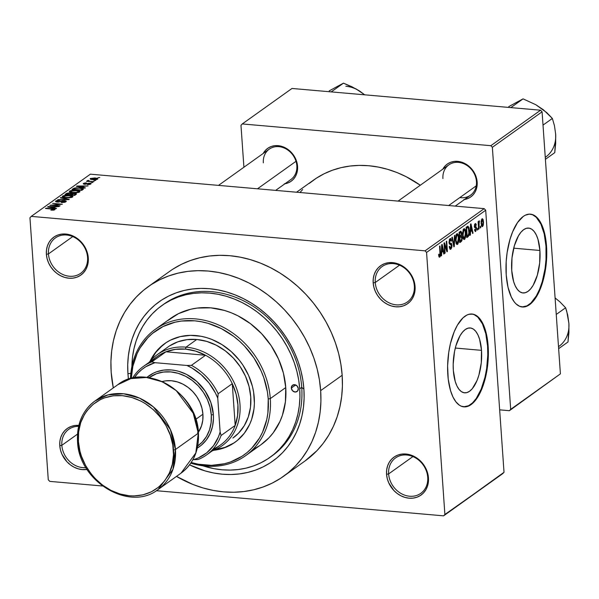 <?xml version="1.0" encoding="UTF-8"?>
<svg xmlns="http://www.w3.org/2000/svg" width="599" height="599" viewBox="0 0 599 599"><rect width="100%" height="100%" fill="white"/><g stroke="black" fill="none" stroke-linecap="round" stroke-linejoin="round"><path stroke-width="0.9" d="M427.731 477.336A21.744 18.419 -125.5 0 0 406.736 455.008A21.744 18.419 -125.5 0 0 388.631 473.914L386.557 474.266A23.301 19.737 54.5 0 1 405.965 454.02A23.301 19.737 54.5 0 1 428.457 477.935L427.731 477.336A21.744 18.419 54.5 0 1 420.812 493.321A21.744 18.419 54.5 0 1 400.574 493.202A21.744 18.419 54.5 0 1 388.631 473.914A21.744 18.419 54.5 0 1 395.55 457.921A21.744 18.419 54.5 0 1 415.788 458.04A21.744 18.419 54.5 0 1 427.731 477.336L428.457 477.935L427.753 473.592L426.271 469.346L424.07 465.356L421.232 461.784L417.862 458.759L414.096 456.401L410.083 454.798L405.965 454.02L401.907 454.087L398.065 455L394.584 456.723L391.604 459.193L389.23 462.308L387.568 465.955L386.662 469.998L386.557 474.266L387.261 478.616L388.744 482.861L393.79 490.424L397.152 493.449L400.918 495.8L404.939 497.402L409.05 498.188L413.108 498.121L416.949 497.207L420.431 495.485L423.411 493.014L425.784 489.892L427.454 486.246L428.352 482.21L428.457 477.935A23.301 19.737 54.5 0 1 409.05 498.188A23.301 19.737 54.5 0 1 386.557 474.266L388.631 473.914L412.921 456.573L388.631 473.914A21.744 18.419 -125.5 0 0 409.619 496.234A21.744 18.419 -125.5 0 0 427.731 477.336M79.173 425.425L75.115 425.492L71.274 426.406L67.792 428.128L64.812 430.599L62.438 433.713L60.776 437.36L59.87 441.403L59.773 445.671L61.839 445.319A21.744 18.419 -125.5 0 0 85.964 467.647A21.744 18.419 54.5 0 1 61.839 445.319L77.496 434.14L61.839 445.319A21.744 18.419 54.5 0 1 68.758 429.326A21.744 18.419 54.5 0 1 78.596 426.346A21.744 18.419 -125.5 0 0 61.839 445.319L59.773 445.671A23.301 19.737 54.5 0 1 78.821 425.395M87.559 257.345A21.744 18.419 -125.5 0 0 66.564 235.025A21.744 18.419 -125.5 0 0 48.452 253.924L46.385 254.283A23.301 19.737 54.5 0 1 65.793 234.037A23.301 19.737 54.5 0 1 88.285 257.952L87.559 257.345A21.744 18.419 54.5 0 1 80.64 273.339A21.744 18.419 54.5 0 1 60.402 273.219A21.744 18.419 54.5 0 1 48.452 253.924A21.744 18.419 54.5 0 1 55.37 237.938A21.744 18.419 54.5 0 1 75.616 238.058A21.744 18.419 54.5 0 1 87.559 257.345L88.285 257.952L87.581 253.609L86.099 249.364L83.897 245.373L81.052 241.801L77.69 238.776L73.924 236.418L69.903 234.815L65.793 234.037L61.734 234.104L57.893 235.01L54.412 236.74L51.432 239.203L49.058 242.325L47.388 245.972L46.49 250.015L46.385 254.283L47.089 258.626L48.571 262.879L50.773 266.862L53.61 270.434L56.98 273.458L60.746 275.817L64.759 277.419L68.878 278.198L72.936 278.131L76.777 277.225L80.259 275.495L83.239 273.032L85.612 269.909L87.282 266.263L88.18 262.227L88.285 257.952A23.301 19.737 54.5 0 1 68.878 278.198A23.301 19.737 54.5 0 1 46.385 254.283L48.452 253.924L72.741 236.59L48.452 253.924A21.744 18.419 -125.5 0 0 69.447 276.251A21.744 18.419 -125.5 0 0 87.559 257.345M414.351 285.94A21.744 18.419 -125.5 0 0 393.356 263.62A21.744 18.419 -125.5 0 0 375.244 282.518L373.177 282.878A23.301 19.737 54.5 0 1 392.585 262.632A23.301 19.737 54.5 0 1 415.077 286.547L414.351 285.94A21.744 18.419 54.5 0 1 407.432 301.933A21.744 18.419 54.5 0 1 387.194 301.814A21.744 18.419 54.5 0 1 375.244 282.518A21.744 18.419 54.5 0 1 382.162 266.533A21.744 18.419 54.5 0 1 402.408 266.652A21.744 18.419 54.5 0 1 414.351 285.94L415.077 286.547L414.373 282.204L412.891 277.958L410.682 273.968L407.844 270.396L404.482 267.371L400.716 265.013L396.695 263.41L392.585 262.632L388.526 262.699L384.685 263.605L381.204 265.335L378.224 267.798L375.85 270.92L374.18 274.567L373.282 278.61L373.177 282.878L373.881 287.221L375.363 291.473L377.565 295.457L380.402 299.028L383.772 302.053L387.538 304.412L391.551 306.014L395.669 306.793L399.728 306.725L403.569 305.819L407.05 304.09L410.03 301.626L412.404 298.504L414.074 294.858L414.972 290.822L415.077 286.547A23.301 19.737 54.5 0 1 395.669 306.793A23.301 19.737 54.5 0 1 373.177 282.878L375.244 282.518L399.533 265.185L375.244 282.518A21.744 18.419 -125.5 0 0 396.239 304.846A21.744 18.419 -125.5 0 0 414.351 285.94M539.909 250.472L513.702 248.181L539.909 250.472L539.662 263.043L537.303 275.233L533.207 285.184L530.684 288.83L527.981 291.384L525.188 292.746L522.425 292.881L519.79 291.765L517.394 289.452L515.312 286.023L513.635 281.62L511.741 270.576A32.556 14.017 -85 0 1 528.662 228.092A32.556 14.017 -85 0 1 539.909 250.472A32.556 14.017 -85 0 1 522.987 292.956A32.556 14.017 -85 0 1 511.741 270.576L511.988 258.004L514.339 245.815L518.442 235.864L520.958 232.217L523.668 229.664L526.454 228.301L529.216 228.167L531.852 229.282L534.256 231.596L536.337 235.025L538.007 239.428L539.909 250.472M545.981 246.137A46.595 20.059 95 0 0 530.16 214.135L532.601 214.786L536.225 217.257L540.867 224.026L544.214 233.932L545.981 246.137L546.535 246.189L545.981 246.137A46.595 20.059 95 0 1 522.043 306.965L526.918 305.887L530.871 303.064L536.39 295.824L539.587 289.257L542.26 281.582L545.053 268.659L546.011 259.577L545.981 246.137M506.222 274.956A46.595 20.059 -85 0 1 530.444 214.157A46.595 20.059 -85 0 1 546.535 246.189L544.776 233.984L541.429 224.071L538.449 219.167L536.779 217.302L533.162 214.839L529.276 214.128L525.286 215.206L523.294 216.404L517.573 222.484L512.617 231.843L509.944 239.518L507.151 252.441L506.192 261.516L506.222 274.956L507.989 287.161L511.336 297.074L514.309 301.978L515.979 303.843L519.603 306.306L523.489 307.017L527.479 305.939L529.471 304.741L535.192 298.661L540.148 289.302L542.821 281.627L545.614 268.704L546.752 255.077L546.535 246.189A46.595 20.059 -85 0 1 522.321 306.988A46.595 20.059 -85 0 1 506.222 274.956M453.338 370.444A32.556 14.017 -85 0 1 470.26 327.96A32.556 14.017 -85 0 1 481.506 350.34L455.3 348.049L481.506 350.34L481.259 362.919L478.908 375.109L477.044 380.47L472.289 388.699L469.579 391.252L466.793 392.622L464.03 392.749L461.395 391.634L458.991 389.32L456.91 385.898L455.24 381.488L453.338 370.444L453.188 364.229L454.514 351.606L455.936 345.683L460.039 335.732L462.563 332.093L465.266 329.532L468.051 328.17L470.821 328.035L473.45 329.151L475.853 331.464L477.935 334.893L479.612 339.296L481.506 350.34A32.556 14.017 -85 0 1 464.584 392.824A32.556 14.017 -85 0 1 453.338 370.444M487.579 346.005A46.595 20.059 95 0 0 471.765 314.003L474.198 314.662L477.822 317.126L482.465 323.894L485.819 333.808L487.579 346.005L488.14 346.057L487.579 346.005A46.595 20.059 95 0 1 463.641 406.833L468.523 405.755L472.476 402.94L476.227 398.485L481.192 389.125L484.965 377.295L486.658 368.527L487.796 354.9L487.579 346.005M447.827 374.832A46.595 20.059 -85 0 1 472.042 314.026A46.595 20.059 -85 0 1 488.14 346.057L487.152 337.716L484.306 326.934L480.054 319.042L478.384 317.178L474.76 314.707L472.843 314.131L468.882 314.318L466.883 315.081L462.93 317.897L457.411 325.145L454.214 331.711L450.441 343.541L448.748 352.309L447.61 365.937L448.224 379.092L450.538 390.638L452.941 396.942L455.914 401.847L459.351 405.156L461.208 406.174L465.086 406.886L467.078 406.571L471.069 404.61L474.947 400.956L480.211 392.615L484.419 381.503L486.455 373.02L488.17 359.497L488.14 346.057A46.595 20.059 -85 0 1 463.918 406.863A46.595 20.059 -85 0 1 447.827 374.832M463.866 199.594L467.198 198.801L470.208 197.311L472.791 195.169L474.85 192.466L476.295 189.306L477.081 185.802L476.557 178.337L473.36 171.202L467.984 165.481L464.719 163.437L457.673 161.371L454.154 161.43L450.83 162.224L447.812 163.714L445.229 165.856L442.826 169.165A20.194 17.101 54.5 0 1 462.645 162.524A20.194 17.101 54.5 0 1 477.163 182.103L476.445 181.497A18.636 15.791 -125.5 0 0 458.445 162.366A18.636 15.791 -125.5 0 0 442.923 178.569A18.636 15.791 54.5 0 1 448.853 164.86A18.636 15.791 54.5 0 1 466.202 164.965A18.636 15.791 54.5 0 1 476.445 181.497A18.636 15.791 54.5 0 1 470.507 195.199L455.24 206.101M284.27 183.878L287.602 183.084L290.612 181.594L293.196 179.453L295.255 176.75L296.7 173.59L297.486 170.086L296.962 162.621L293.765 155.485L288.389 149.765L285.124 147.721L278.078 145.654L274.559 145.714L271.227 146.508L268.217 147.998L265.634 150.139L263.231 153.449A20.194 17.101 54.5 0 1 283.05 146.807A20.194 17.101 54.5 0 1 297.568 166.387L296.842 165.781A18.636 15.791 -125.5 0 0 278.849 146.65A18.636 15.791 -125.5 0 0 263.328 162.853A18.636 15.791 54.5 0 1 269.258 149.144A18.636 15.791 54.5 0 1 286.607 149.248A18.636 15.791 54.5 0 1 296.842 165.781A18.636 15.791 54.5 0 1 290.912 179.49L275.645 190.392M161.857 305.55L163.797 304.165A93.189 78.941 54.5 0 1 250.539 304.681A93.189 78.941 54.5 0 1 301.731 387.351L303.903 389.155L302.847 380.028L300.945 370.908L298.235 361.901L294.723 353.073L290.455 344.522L285.476 336.331L279.815 328.566L273.548 321.319L266.72 314.64L259.412 308.612L251.677 303.289L243.598 298.714L235.257 294.933L226.722 291.99L218.088 289.909L209.433 288.703L200.845 288.396L192.399 288.988L184.178 290.463L176.263 292.821L168.723 296.026L161.648 300.062L155.089 304.876L149.121 310.424L143.797 316.661L139.163 323.527L135.269 330.947L132.154 338.847L129.848 347.165L128.366 355.813L127.729 364.701L127.939 373.761A97.854 82.887 54.5 0 0 128.478 379.287L127.939 373.761L130.852 373.252L127.939 373.761A97.854 82.887 54.5 0 1 209.433 288.703A97.854 82.887 54.5 0 1 303.903 389.155L301.731 387.351A93.189 78.941 -125.5 0 0 249.933 304.314A93.189 78.941 -125.5 0 0 162.793 304.891M283.597 476.272L305.093 460.923A116.491 98.678 -125.5 0 0 342.164 375.274L320.66 390.623A116.491 98.678 54.5 0 1 283.597 476.272A116.491 98.678 54.5 0 1 176.473 476.4L192.908 484.456L203.061 487.96L213.341 490.446L223.644 491.876L233.872 492.243L243.928 491.539L253.714 489.78L263.141 486.972L272.103 483.153L280.534 478.354L288.336 472.626L295.442 466.015L301.784 458.587L307.302 450.418L311.937 441.59L315.643 432.179L318.391 422.28L320.158 411.985L320.914 401.397L320.66 390.623L342.164 375.274L340.898 364.409L338.645 353.56L335.41 342.83L331.232 332.325L326.156 322.142L320.218 312.386L313.487 303.146L306.022 294.513L297.898 286.569L289.19 279.396L279.988 273.054L270.374 267.603L260.438 263.111L250.285 259.599L240.004 257.121L229.702 255.691L219.474 255.324L209.418 256.028L199.632 257.787L190.205 260.587L181.235 264.414L172.812 269.213M113.308 387.912A116.491 98.678 54.5 0 1 111.182 372.293A116.491 98.678 54.5 0 1 148.245 286.644A116.491 98.678 54.5 0 1 256.679 287.288A116.491 98.678 54.5 0 1 320.66 390.623L319.402 379.751L317.141 368.902L313.913 358.172L309.735 347.667L304.651 337.492L298.721 327.735L291.99 318.496L284.525 309.863L276.401 301.918L267.693 294.738L258.483 288.396L248.87 282.953L238.934 278.453L228.781 274.948L218.5 272.47L208.197 271.04L197.969 270.673L187.914 271.369L178.128 273.137L168.708 275.937L159.738 279.755L151.307 284.555L143.505 290.29L136.4 296.902L130.058 304.322L124.54 312.491L119.905 321.326L116.199 330.73L113.451 340.636L111.684 350.924L110.927 361.511L111.182 372.293L113.308 387.912M502.726 473.637L443.597 515.844L156.332 490.701L443.597 515.844L502.726 473.637L444.892 514.489L426.57 252.434L485.692 210.234L504.021 472.289L502.726 473.637M102.414 485.984L49.777 481.379L48.272 479.784L29.95 217.729L31.245 216.381L90.374 174.174L484.194 208.639L425.065 250.839L31.245 216.381L425.065 250.839L426.57 252.434L444.892 514.489L443.597 515.844L504.021 472.289L485.692 210.234L426.57 252.434L425.065 250.839L484.194 208.639L485.692 210.234L484.194 208.639L90.374 174.174L31.245 216.381L29.95 217.729L48.272 479.784L49.777 481.379L102.414 485.984M97.659 179.146L95.099 177.97L90.299 178.502L90.344 179.176L90.299 178.502L92.785 179.678L97.659 179.146L97.33 178.345L94.784 177.94L90.164 178.607L90.966 179.408L94.073 179.745L96.746 179.52L97.899 178.794M87.297 180.643L88.068 181.467L86.481 181.325L94.021 181.639L88.966 181.138L88.465 180.868L88.974 180.561L88.083 180.389L87.222 180.726L88.046 181.123L86.481 181.325L94.021 181.639L88.966 181.138L88.54 180.771L88.974 180.561L88.083 180.389L87.222 180.756M90.793 184.05L89.528 183.107L84.781 184.305L84.444 183.496L86.436 182.89L83.411 183.414L83.456 184.08L83.411 183.414L84.474 184.282L89.281 183.429L89.843 184.44L89.805 183.938L87.469 184.589L90.793 184.05L90.906 183.444L89.745 183.129L84.938 183.975L84.444 183.496L86.436 182.89L85.118 182.897L83.246 183.556L84.916 184.305L89.693 183.496L89.738 183.983L87.933 184.604L90 184.402L91.07 183.668M83.059 189.464C83.733 188.573 82.625 188.041 79.734 187.876L74.081 188.183L74.134 188.917L74.081 188.183L73.228 188.648L73.295 189.613L73.228 188.648L72.03 189.509L81.808 190.362L83.381 189.172L82.991 188.49L76.148 187.816L73.947 188.236L72.03 189.509L81.808 190.362L83.471 188.925M76.103 194.428L74.538 193.252L71.558 193.455L71.595 193.994L71.558 193.455L69.971 192.945L66.332 193.574L66.407 194.645L66.332 193.574L65.006 194.518L74.778 195.379L76.5 194.031L76.006 193.514L68.922 192.915L66.923 193.252L65.006 194.518L74.778 195.379L76.522 193.911M69.244 199.325L60.813 197.513L60.364 197.835L67.867 199.392L57.781 199.677L68.825 199.624L69.244 199.325L60.813 197.513L60.364 197.835L67.867 199.392L57.781 199.677L69.244 199.325M60.125 205.839L52.3 205.157L62.378 204.229L52.607 203.368L60.012 204.364L49.919 205.285L60.125 205.839L52.3 205.157L62.378 204.229L52.607 203.368L60.012 204.364L49.919 205.285L60.125 205.839M54.823 209.725L52.525 208.744L45.457 208.474L53.423 209.216L53.73 210.107L53.7 209.613L50.848 210.114L54.277 209.979L55.048 209.44L54.509 209.044L45.883 208.167L53.543 209.246L53.356 209.755L50.848 210.114L53.461 210.144L55.048 209.41M56.538 208.392L53.985 207.875L55.467 206.82L59.204 206.49L47.613 206.932L56.089 208.714L56.538 208.392L53.985 207.875L55.467 206.82L59.204 206.49L48.062 206.61L47.613 206.932L56.089 208.714L56.538 208.392M65.942 201.788L64.437 200.59L61.465 200.845L61.495 201.339L61.465 200.845L60.214 201.331L60.244 201.811L60.214 201.331L57.781 202.095L56.987 201.054L60.042 200.298L55.834 200.964L55.887 201.773L55.834 200.964L57.294 202.065L64.026 200.897L64.879 202.26L64.834 201.661L61.225 202.507L65.942 201.788L66.122 201.024L64.707 200.613L62.139 200.68L58.739 201.773L56.995 201.616L56.853 201.167L60.042 200.298L57.062 200.463L55.625 201.144L55.977 201.811L58.328 202.103L62.753 200.942L64.647 200.994L65.096 201.294L64.722 201.736L61.525 202.192L61.225 202.507L61.869 202.544L64.849 202.267L66.302 201.301M72.651 196.996L72.382 195.993L72.457 197.116L72.382 195.993L69.289 195.386L62.618 196.12L62.685 197.026L62.618 196.12C62.086 197.026 63.247 197.573 66.115 197.752L71.521 197.475L72.883 196.33L70.188 195.476L64.617 195.469L62.73 196.045L62.341 196.719L65.269 197.663L69.888 197.745L72.966 196.532M79.674 191.987L79.405 190.984L79.48 192.107L79.405 190.984L76.32 190.37L69.649 191.103L69.709 192.017L69.649 191.103C69.11 192.017 70.27 192.556 73.138 192.736L78.544 192.459L79.907 191.321L76.769 190.415L71.64 190.46L69.881 190.961L69.372 191.71L72.292 192.646L76.912 192.728L79.989 191.515M85.372 187.816L82.819 187.3L84.294 186.244L88.038 185.915L76.447 186.356L84.923 188.138L85.372 187.816L82.819 187.3L84.294 186.244L88.038 185.915L76.897 186.034L76.447 186.356L84.923 188.138L85.372 187.816M92.8 182.515L90.973 182.695L92.8 182.515M95.735 180.419L93.908 180.606L95.735 180.419M99.763 177.544L97.937 177.723L99.763 177.544M480.757 227.665L480.653 226.197L480.331 227.972L480.757 227.665L480.308 227.627L480.757 227.665L480.653 226.197L480.226 226.497L480.331 227.972L480.757 227.665M477.83 229.761L477.725 228.286L477.396 230.068L477.725 228.286L477.396 230.068L477.83 229.761M470.395 235.063L470.552 231.723L472.027 230.667L472.611 233.483L473.06 233.161L470.979 223.831L470.529 224.153L469.945 235.385L470.395 235.063L469.968 235.025L470.395 235.063L470.552 231.723L472.027 230.667L472.611 233.483L473.06 233.161L470.979 223.831L470.529 224.153L469.945 235.385L470.395 235.063M463.244 238.612L464.015 239.503L464.944 238.986L465.91 234.381L465.116 229.357L464.255 228.623L463.297 229.439L462.51 233.52L463.244 238.612L464.584 239.353L465.693 236.904L465.865 232.899C465.737 229.994 465.064 228.616 463.843 228.781L462.57 235.377L463.244 238.612M456.213 243.628L456.992 244.512L457.921 244.003L458.886 239.398L458.01 234.216L457.232 233.64L456.273 234.456L455.487 238.537L456.213 243.628L457.554 244.37L458.669 241.921L458.834 237.915C458.714 235.003 458.04 233.632 456.82 233.79L455.547 240.394L456.213 243.628M450.134 239.832L449.295 239.757L450.134 239.832L451.114 241.232L451.534 240.798L450.029 238.634L449.01 242.325L450.343 244.355L449.871 244.31L451.549 245.538L450.8 247.926L449.609 246.249L449.19 246.683L450.313 249.341L450.852 249.154L451.758 247.634L451.99 245.515L451.466 243.441L449.812 243.164L449.467 242.333L450.051 239.892L450.8 239.952L451.114 241.232L451.534 240.798L451.047 238.851L450.163 238.552L449.355 239.585L449.153 243.291L449.654 244.212L451.272 244.549L451.549 245.538L450.695 247.986L450.006 247.754L449.609 246.249L449.19 246.683L450.246 249.334L450.852 249.154L449.856 249.072L450.852 249.154L451.975 245.216L451.152 243.224L449.654 243.014L449.445 242.056L450.47 239.712L449.347 239.615M441.568 255.638L441.718 252.299L443.2 251.243L443.784 254.058L444.233 253.736L442.144 244.407L441.695 244.729L441.119 255.96L441.568 255.638L441.134 255.601L441.568 255.638L441.718 252.299L443.2 251.243L443.784 254.058L444.233 253.736L442.144 244.407L441.695 244.729L441.119 255.96L441.568 255.638M439.666 255.87L439 254.103L438.58 254.538L439.337 257.196L440.1 256.657L440.467 255.316L439.966 245.964L439.539 246.264L440.055 254.949L439.509 255.923L439 254.103L438.603 254.86L439.007 256.844L439.726 257.091L440.46 252.958L439.966 245.964L439.539 246.264L440.07 254.77L439.666 255.87L438.73 255.855M445.147 253.085L444.57 244.834L446.951 251.797L447.408 251.468L446.689 241.165L446.262 241.472L446.839 249.731L444.458 242.76L444.001 243.082L444.72 253.392L445.147 253.085L444.698 253.048L445.147 253.085L444.57 244.834L446.951 251.797L447.408 251.468L446.689 241.165L446.262 241.472L446.839 249.731L444.458 242.76L444.001 243.082L444.72 253.392L445.147 253.085M454.267 246.571L454.896 235.31L454.446 235.632L453.952 245.538L452.305 237.152L451.863 237.474L453.855 246.87L454.267 246.571L453.78 246.533L454.267 246.571L454.896 235.31L454.446 235.632L453.952 245.538L452.305 237.152L451.863 237.474L453.855 246.87L454.267 246.571M461.133 241.674L461.889 240.716L462.248 238.327L461.462 235.609L461.717 232.614L460.893 231.169L459.089 232.315L459.807 242.617L461.133 241.674L459.733 241.554L461.133 241.674L462.218 237.721L461.462 235.609L461.769 233.116L460.414 231.364L459.089 232.315L459.807 242.617L461.133 241.674M468.081 236.71L469.054 235.167L469.399 232.172L468.957 227.68L467.916 226.152L466.112 227.298L466.831 237.608L468.081 236.71L466.763 236.598L468.081 236.71L469.339 230.345L467.999 226.152L466.112 227.298L466.831 237.608L468.081 236.71M475.232 224.73L474.505 224.662L475.861 225.538L476.28 225.104L475.142 223.667L474.326 226.489L476.153 228.751L475.658 230.323L474.91 229.312L474.49 229.754L475.703 231.416L476.587 228.736L476.205 226.841L474.745 226.033L475.232 224.73L475.861 225.538L476.28 225.104L476.033 223.996L475.336 223.562L474.61 224.378L474.46 227.306L476.138 228.571L475.658 230.323L474.91 229.312L474.49 229.754L475.277 231.551L476.564 228.256L474.745 226.033L475.456 224.647L474.535 224.565M479.05 228.885L479.14 220.844L478.608 222.588L478.526 221.39L478.099 221.697L478.623 229.192L479.05 228.885L478.594 228.848L479.05 228.885L478.751 223.412L479.462 221.009L479.02 220.896L478.608 222.588L478.526 221.39L478.099 221.697L478.623 229.192L479.05 228.885M482.569 226.512L483.311 225.127L483.505 222.042L483.064 219.384L482.173 218.665L481.102 221.323L481.521 225.853L482.569 226.512L481.873 226.452L482.569 226.512L483.483 221.705L482.03 218.755L481.109 223.487L482.569 226.512L482.21 226.632M271.062 456.58A93.189 78.941 -125.5 0 0 301.731 387.351A93.189 78.941 54.5 0 1 272.073 455.869L270.059 457.307A93.189 78.941 54.5 0 1 202.851 465.797L213.858 468.643L222.094 469.788L230.278 470.08L238.327 469.526L246.159 468.111L253.691 465.872L260.864 462.817L267.611 458.976L273.855 454.394L279.538 449.1L284.615 443.163L289.025 436.626L292.731 429.565L295.696 422.033L297.898 414.111L299.305 405.882L299.919 397.414L299.717 388.788L301.731 387.351L299.717 388.788A93.189 78.941 54.5 0 1 270.059 457.307M540.583 110.209L490.858 145.692L242.273 123.941L291.998 88.457L540.583 110.209L542.08 111.803L560.402 373.858L510.685 409.342L492.356 147.287L542.08 111.803L560.402 373.858L509.39 410.697L499.656 409.843L509.39 410.697L560.402 373.858L509.39 410.697L510.685 409.342L492.356 147.287L490.858 145.692L492.356 147.287L542.08 111.803L540.583 110.209L291.998 88.457L242.273 123.941L490.858 145.692L540.583 110.209M243.913 167.233L240.978 125.296L242.273 123.941L240.978 125.296L243.913 167.233M296.572 192.219L313.569 180.089A107.169 90.778 -125.5 0 1 420.303 185.241L406.144 176.698L397.01 172.557L387.665 169.33L378.209 167.054L368.729 165.736L359.318 165.399L350.063 166.043L341.063 167.66L332.393 170.243L324.141 173.755L316.392 178.173L309.211 183.444M302.675 189.524L299.949 192.519M59.773 445.671L60.477 450.021L61.952 454.267L66.998 461.829L70.36 464.854L74.126 467.205L78.147 468.807L82.265 469.594L87.057 469.421A23.301 19.737 54.5 0 1 59.773 445.671M305.003 460.99L316.946 450.665L323.288 443.245L328.799 435.076L333.433 426.241L337.147 416.829L339.895 406.931L341.655 396.643L342.418 386.056L342.164 375.274A116.491 98.678 -125.5 0 0 278.176 271.939A116.491 98.678 -125.5 0 0 169.749 271.295L148.245 286.644M303.903 389.155L304.112 398.208L303.476 407.103L302.001 415.743L299.687 424.062L296.572 431.969L292.679 439.389L288.044 446.248L282.721 452.485L276.753 458.04L270.194 462.855L263.118 466.883L255.586 470.095L247.664 472.446L239.45 473.929L230.997 474.513L222.409 474.206L213.753 473.008L205.12 470.919L189.554 464.854A97.854 82.887 54.5 0 0 303.903 389.155M296.842 165.781L297.568 166.387A20.194 17.101 54.5 0 1 284.892 183.788M459.837 197.565A18.636 15.791 -125.5 0 0 476.445 181.497L477.163 182.103A20.194 17.101 54.5 0 1 464.487 199.504M438.715 255.788L439.374 255.848M440.003 252.92L440.46 252.958L440.003 252.92M439.127 257.038L439.726 257.091L439.127 257.038M439.007 256.844L439.726 257.091M443.709 253.691L444.233 253.736L443.709 253.691M441.366 251.086L443.2 251.243L441.366 251.086M441.306 252.261L441.718 252.299L441.306 252.261M441.777 250.988L441.65 245.583L442.968 250.142L441.373 250.959L441.777 250.988L442.025 245.62L442.968 250.142L441.777 250.988M446.225 249.678L446.839 249.731L446.225 249.678M446.817 251.423L447.408 251.468L446.817 251.423M444.121 244.796L444.57 244.834L444.121 244.796M450.53 238.469L450.029 238.634M448.995 242.018L449.445 242.056L448.995 242.018M449.085 242.962L449.654 243.014L449.085 242.962M451.152 243.224L449.654 243.014M451.504 245.178L451.975 245.216L451.504 245.178M453.241 243.995L453.668 244.033L453.241 243.995M453.563 245.5L453.952 245.538L453.563 245.5M457.299 233.64L456.82 233.79M457.471 243.164L456.408 242.483L455.936 239.398L456.139 236.485L456.91 234.995L456.064 234.92L457.247 234.89L457.965 235.692L458.407 238.185L458.13 242.033L457.471 243.164L455.525 240.064L455.974 240.109L456.91 234.995L458.063 235.991L458.385 237.893L458.834 237.915L458.385 237.878L457.471 243.164L456.041 243.187M458.175 241.876L458.669 241.921L458.175 241.876M456.625 244.287L457.554 244.37L456.625 244.287M457.074 244.527L457.554 244.37M460.938 231.169L460.414 231.364M461.29 233.078L461.769 233.116L461.29 233.078M460.826 235.557L461.462 235.609L460.826 235.557M461.762 237.683L462.218 237.721L461.762 237.683M460.346 232.682L461.148 232.644L461.29 234.756L459.815 236.291L459.598 233.213L460.346 232.682L461.357 233.595L461.058 235.302L459.366 236.253L459.815 236.291L459.598 233.213L459.148 233.176L460.346 232.682L459.104 232.577L460.908 232.419L459.156 232.27M460.743 236.897L461.282 236.687L461.687 237.301L461.664 239.6L460.152 241.112L459.897 237.496L460.743 236.897L461.792 238.035L461.492 240.019L459.703 241.075L460.152 241.112L459.897 237.496L459.448 237.459L460.743 236.897L459.396 236.777L461.237 236.68L459.381 236.523M464.322 228.623L463.843 228.781M465.408 232.861L465.865 232.899L465.408 232.861M465.206 236.86L465.693 236.904L465.206 236.86M463.648 239.271L464.584 239.353L463.648 239.271M464.098 239.51L464.584 239.353M464.495 238.155L463.648 237.885L463.147 236.373L463.027 232.187L463.933 229.979L465.086 230.974L465.453 235.287L464.794 237.833L464.495 238.155L462.548 235.055L462.997 235.093L463.933 229.979L463.087 229.904L464.27 229.874L465.041 230.825L465.43 233.176L464.495 238.155L463.064 238.17M468.882 230.308L469.339 230.345L468.882 230.308M467.175 236.096L466.621 228.204L466.172 228.159L467.377 227.657L466.127 227.553L468.006 227.433L468.912 230.637L468.912 233.281L467.946 235.549L466.726 236.058L467.175 236.096L466.621 228.204L468.006 227.433L468.396 227.875L468.897 233.475L468.448 235.033L467.175 236.096M467.879 227.418L466.157 227.268M472.536 233.116L473.06 233.161L472.536 233.116M470.2 230.503L472.027 230.667L470.2 230.503M470.14 231.686L470.552 231.723L470.14 231.686M470.612 230.413L470.485 225.007L471.802 229.567L470.208 230.375L470.612 230.413L470.859 225.037L471.802 229.567L470.612 230.413M475.306 231.558L475.703 231.416M475.658 230.323L474.588 230.338M475.284 228.024L475.995 228.152M475.539 223.532L475.142 223.667M474.311 225.995L474.745 226.033L474.311 225.995M474.326 226.504L474.925 226.557L474.326 226.504M475.681 226.647L474.925 226.557M476.033 228.212L476.564 228.256L476.033 228.212M478.159 222.551L478.608 222.588L478.159 222.551M479.462 221.009L479.02 220.896M478.661 222.102L479.41 222.162L478.661 222.102M478.646 222.214L479.095 222.251L478.646 222.214M478.212 223.367L478.751 223.412L478.212 223.367M478.324 224.962L478.773 224.999L478.324 224.962M483.026 221.667L483.483 221.705L483.026 221.667M481.536 223.172L482.09 219.833L481.394 219.773L482.307 219.758L483.064 222.087L482.509 225.434L481.087 223.135L481.536 223.172L482.09 219.833L483.064 222.087L482.974 224.415L482.509 225.434L481.536 223.172M456.91 234.995L456.116 234.786M463.933 229.979L463.139 229.776M467.377 227.657L468.006 227.433M482.09 219.833L481.424 219.683M482.509 225.434L481.386 225.426M68.825 463.708L68.848 463.132M53.423 209.216L53.7 209.613M48.092 207.029L48.062 206.61L48.092 207.029M54.015 208.28L53.985 207.875L54.015 208.28M52.989 207.673L48.886 206.835L48.916 207.209L48.886 206.835L54.18 206.827L54.239 207.696L54.18 206.827L53.019 208.07L48.886 206.835L54.18 206.827L52.989 207.673M65.156 202.17L65.096 201.309L64.834 201.661M55.834 200.964L55.512 201.406M56.785 202.005L56.987 201.054M60.843 197.932L60.813 197.513L60.843 197.932M62.618 196.12L62.303 196.592M66.556 197.445C64.303 197.326 63.374 196.914 63.764 196.217L68.833 195.686C70.996 195.813 71.887 196.217 71.506 196.899L71.543 197.468L71.506 196.899L66.579 197.782L63.561 196.682L65.65 195.686L69.469 195.753L71.7 196.45L70.255 197.341L66.556 197.445M69.491 194.57L66.579 194.316L69.701 193.267L70.652 193.672L70.368 194.989L70.3 193.994L69.521 194.915L66.579 194.316L68.046 193.38L69.701 193.267L70.652 193.672L69.491 194.57M70.734 194.6L70.652 193.672M74.066 194.967L70.637 194.668L74.119 193.552L75.294 193.994L75.032 195.192L74.972 194.323L74.089 195.311L70.637 194.668L72.172 193.709L74.119 193.552L75.294 193.994L74.066 194.967M69.649 191.103L69.327 191.575M73.58 192.429C71.333 192.309 70.397 191.905 70.794 191.201L75.856 190.677C78.02 190.796 78.911 191.208 78.529 191.89L78.566 192.451L78.529 191.89L73.602 192.773L70.585 191.665L72.674 190.669L76.5 190.737L78.724 191.433L77.278 192.324L73.58 192.429M81.09 189.958L73.602 189.299L75.16 188.341L79.293 188.183L81.509 188.513L81.921 190.28L81.861 189.404L81.112 190.302L73.602 189.299L75.631 188.228L79.293 188.183L82.235 188.902L81.09 189.958M82.318 189.995L82.243 188.94L81.861 189.404M76.927 186.454L76.897 186.034L76.927 186.454M82.849 187.704L82.819 187.3L82.849 187.704M81.823 187.098L77.72 186.259L83.006 186.244L83.074 187.12L83.006 186.244L81.846 187.494L77.72 186.259L83.006 186.244L81.823 187.098M89.281 183.429L89.805 183.938M84.759 183.96L84.444 183.496M88.158 181.475L88.083 180.389L88.158 181.475M88.966 181.138L88.54 180.771M93.212 179.371L91.303 178.599L94.739 178.277L96.656 179.049L96.694 179.528L96.656 179.049L93.234 179.707L91.22 178.891L92.426 178.27L96.776 178.824L93.212 179.371M91.22 179.46L91.303 178.599M96.828 179.498L96.656 179.049M71.798 197.393L71.738 196.554L71.506 196.899M63.576 197.371L63.764 196.217M75.362 194.96L75.294 193.994M78.821 192.376L78.761 191.545L78.529 191.89M70.6 192.354L70.794 191.201M291.331 388.055L295.674 384.962L291.331 388.055L292.177 385.539L294.566 384.678L297.111 385.973L298.317 388.669A3.886 3.287 54.5 0 1 297.082 391.521A3.886 3.287 54.5 0 1 293.465 391.499A3.886 3.287 54.5 0 1 291.331 388.055A3.886 3.287 54.5 0 1 292.567 385.202A3.886 3.287 54.5 0 1 296.183 385.224A3.886 3.287 54.5 0 1 298.317 388.669L297.478 391.177L295.082 392.038L292.537 390.75L291.331 388.055M215.093 449.722A60.574 51.312 -125.5 0 0 235.325 442.025M150.139 361.122A60.574 51.312 54.5 0 1 164.605 343.661A60.574 51.312 54.5 0 1 220.986 343.998A60.574 51.312 54.5 0 1 254.261 397.729A60.574 51.312 54.5 0 1 234.988 442.272A60.574 51.312 54.5 0 1 213.776 450.276L224.348 447.835L233.393 443.357L237.451 440.37L244.444 433.077L249.723 424.234L251.655 419.345L253.998 408.84L254.395 403.337L253.602 392.083L252.434 386.437L248.578 375.393L242.85 365.031L239.353 360.224L231.244 351.606L221.929 344.575L211.761 339.401L206.483 337.581L201.137 336.294L190.46 335.358L180.142 336.638L170.58 340.082L166.2 342.576L158.443 348.992L152.281 357.101L149.87 361.699M167.645 320.675L178.465 313.659L190.729 309.241L197.251 308.066L210.773 307.841L224.498 310.454L231.266 312.79L237.885 315.785L250.434 323.647L261.658 333.725L271.122 345.638L278.46 358.928L283.402 373.087L285.745 387.568L270.291 398.597L268.225 398.956A76.103 64.467 54.5 0 1 191.216 462.503L198.112 464.173L211.522 465.348L224.49 463.738L230.645 461.904L242.011 456.273L247.11 452.53L251.752 448.209L259.494 438.026L262.527 432.253L266.742 419.637L267.895 412.913L268.225 398.956L267.401 391.851L263.815 377.752L261.089 370.893L253.894 357.865L244.617 346.192L239.308 341.003L233.617 336.309L221.323 328.611L208.197 323.378L201.481 321.76L194.75 320.824L181.497 321.042L175.103 322.195L163.085 326.522L152.483 333.403L147.841 337.724L140.099 347.907L137.066 353.68L132.851 366.296L131.248 378.478A76.103 64.467 54.5 0 1 198.816 321.311A76.103 64.467 54.5 0 1 268.225 398.956L270.291 398.597A77.66 65.785 -125.5 0 0 198.995 319.297A77.66 65.785 -125.5 0 0 130.485 378.68A77.66 65.785 54.5 0 1 155.351 329.278A77.66 65.785 54.5 0 1 227.635 329.705A77.66 65.785 54.5 0 1 270.291 398.597L285.745 387.568A77.66 65.785 -125.5 0 0 243.089 318.675A77.66 65.785 -125.5 0 0 170.805 318.249L155.351 329.278M131.907 366.401A93.189 78.941 54.5 0 1 161.782 305.602A93.189 78.941 54.5 0 1 248.525 306.119A93.189 78.941 54.5 0 1 299.717 388.788L298.706 380.095L296.902 371.417L294.311 362.829L290.972 354.428L286.906 346.282L282.159 338.48L276.775 331.082L270.8 324.179L264.301 317.822L257.338 312.079L249.97 307.01L242.281 302.652L234.336 299.051L226.212 296.25L217.984 294.266L209.747 293.121L201.564 292.829L193.514 293.39L185.69 294.798L178.15 297.044L170.977 300.099L164.231 303.933L157.986 308.522L152.303 313.809L147.227 319.754L142.817 326.283L139.11 333.351L136.145 340.876L133.944 348.798L132.536 357.034L131.907 366.401M150.97 362.215A54.359 46.048 54.5 0 1 165.953 351.793A54.359 46.048 54.5 0 1 185.443 349.112L186.012 347.158A55.917 47.366 -125.5 0 0 149.114 362.35A55.917 47.366 54.5 0 1 157.23 354.645L167.982 346.978A55.917 47.366 54.5 0 1 220.028 347.285A55.917 47.366 54.5 0 1 250.741 396.882A55.917 47.366 54.5 0 1 232.951 437.996M245.583 455.697A77.66 65.785 54.5 0 1 190.782 463.154A77.66 65.785 -125.5 0 0 270.291 398.597A77.66 65.785 54.5 0 1 245.583 455.697L261.037 444.668A77.66 65.785 -125.5 0 0 285.745 387.568L285.409 401.809L282.406 415.272L279.928 421.546L273.166 432.875L268.936 437.824L260.977 444.705M258.993 446.053L253.377 449.257M162.808 345.076L155.815 352.377L151.09 360.051A60.574 51.312 -125.5 0 1 164.942 343.422M215.034 449.729L225.022 447.356L234.067 442.871M169.457 345.975L177.806 341.834L187.023 339.648L196.764 339.483L206.64 341.363L216.284 345.204L225.314 350.864L233.4 358.12L240.214 366.7L245.5 376.269L249.057 386.46L250.741 396.882L250.502 407.14L248.338 416.829L244.332 425.589L238.642 433.077L232.906 438.026M558.642 348.663L567.994 341.984L558.642 348.663M558.5 346.671A31.26 26.476 -125.5 0 0 568.893 323.385L567.695 315.007L565.606 307.766L559.983 301.933L555.093 297.928L559.983 301.933L565.606 307.766L556.246 314.445L565.606 307.766L566.729 311.233L568.893 323.385L568.923 332.617L567.994 341.984L568.923 327.234M556.246 298.916L555.101 297.98M448.681 205.532L476.212 185.877L448.681 205.532M257.488 188.797L296.003 161.311L257.488 188.797M157.23 354.645A55.917 47.366 54.5 0 1 186.012 347.158L196.764 339.483L186.012 347.158A55.917 47.366 54.5 0 1 236.403 388.01A55.917 47.366 54.5 0 1 222.199 445.671A55.917 47.366 54.5 0 1 212.278 450.845A55.917 47.366 -125.5 0 0 238.32 394.194A55.917 47.366 -125.5 0 0 186.012 347.158L185.443 349.112L175.402 349.344L165.953 351.793L205.547 355.259L195.641 351.111L185.443 349.112A54.359 46.048 54.5 0 1 205.547 355.259A54.359 46.048 54.5 0 1 232.277 383.674L235.197 425.425L237.608 415.489L237.923 404.917L236.118 394.157L232.277 383.674A54.359 46.048 54.5 0 1 235.197 425.425A54.359 46.048 54.5 0 1 213.004 449.13M165.953 351.793L205.547 355.259L191.44 365.33L187.015 365.48L154.924 362.672L151.839 361.863L165.953 351.793A54.359 46.048 -125.5 0 0 157.462 356.39L143.356 366.461A54.359 46.048 54.5 0 1 151.839 361.863L165.953 351.793M206.52 454.955L220.627 444.885A54.359 46.048 -125.5 0 0 235.197 425.425L221.083 435.495L220.133 432.014A52.809 44.73 54.5 0 1 193.604 459.703L198.029 459.553A54.359 46.048 -125.5 0 0 221.083 435.495L220.133 432.014L217.766 398.185L218.163 393.745L232.277 383.674L235.197 425.425L221.083 435.495A54.359 46.048 54.5 0 1 206.52 454.955A54.359 46.048 54.5 0 1 198.029 459.553L193.604 459.703L198.269 457.98L206.677 452.859L213.514 445.723L218.455 436.911L220.133 432.014L217.766 398.185L215.378 392.929L209.141 383.143L201.212 374.712L191.98 368.048L187.015 365.48L154.924 362.672L145.879 366.693L141.851 369.523L138.212 372.855L134.169 377.842A52.809 44.73 54.5 0 1 154.924 362.672L151.839 361.863A54.359 46.048 -125.5 0 0 132.499 378.179A54.359 46.048 54.5 0 1 143.356 366.461M232.277 383.674A54.359 46.048 -125.5 0 0 205.547 355.259L191.44 365.33A54.359 46.048 54.5 0 1 218.163 393.745L232.277 383.674M218.163 393.745A54.359 46.048 -125.5 0 0 191.44 365.33L187.015 365.48A52.809 44.73 54.5 0 1 217.766 398.185L218.163 393.745M158.143 489.488L172.961 469.302L175.44 449.512A1.55 0.487 176 0 1 173.373 449.871C176.301 464.682 164.485 498.166 129.384 495.777C94.193 492.019 77.518 456.041 78.402 441.56A1.55 0.487 176 0 1 77.526 441.201A1.55 0.487 176 0 1 77.683 440.961A54.359 46.048 54.5 0 1 94.979 400.993A54.359 46.048 54.5 0 1 145.579 401.293A54.359 46.048 54.5 0 1 175.44 449.512A54.359 46.048 54.5 0 1 158.143 489.488C129.669 512.287 78.462 481.349 77.526 441.193A1.55 0.487 -4 0 0 78.402 441.56L79.996 451.406L81.464 456.273L85.664 465.648L91.4 474.258L94.784 478.174L102.414 485.033L110.95 490.371L120.055 494.003L129.384 495.777L134.026 495.942L143.019 494.826L151.36 491.824L158.713 487.047L164.815 480.683L169.412 472.978L172.34 464.225L173.485 454.761L172.797 444.945L170.311 435.166L166.11 425.784L160.367 417.174L153.307 409.664L145.183 403.531L140.825 401.06L131.72 397.436L122.383 395.662L113.189 395.812L104.481 397.886L100.415 399.615L93.062 404.392L86.96 410.749L84.459 414.456L80.678 422.722L78.634 431.879L78.402 441.56C75.474 426.758 87.289 393.273 122.383 395.662C157.582 399.421 174.257 435.398 173.373 449.871A1.55 0.487 -4 0 0 175.44 449.512L198.284 433.212L195.806 452.994L180.988 473.18A54.359 46.048 -125.5 0 0 198.284 433.212L175.44 449.512L170.363 429.528L153.351 406.871L139.545 398.125L123.641 393.775L108.022 394.913L94.979 400.993L117.823 384.685L130.867 378.605L146.485 377.467L162.389 381.818L176.196 390.57L193.207 413.22L198.284 433.212A54.359 46.048 -125.5 0 0 168.424 384.985A54.359 46.048 -125.5 0 0 117.823 384.685C146.298 361.886 197.505 392.824 198.434 432.98A1.55 0.487 176 0 1 198.284 433.212A1.55 0.487 -4 0 0 198.434 432.972C199.257 450.306 193.44 463.708 180.988 473.18L158.143 489.488M197.558 432.605A1.55 0.487 176 0 1 198.434 432.972M213.364 414.613L211.297 414.965A41.937 35.521 54.5 0 1 197.745 445.948L202.222 442.107L206.49 436.499L209.493 429.932L211.118 422.662L211.297 414.965L213.364 414.613L213.461 418.634L212.518 426.428L210.107 433.639L206.318 439.988L201.301 445.222L197.318 448.03A43.487 36.839 -125.5 0 0 213.364 414.613A43.487 36.839 -125.5 0 0 188.176 375.274A43.487 36.839 -125.5 0 0 146.92 377.415L153.292 373.222L156.638 371.792L163.804 370.092L171.381 369.965L175.23 370.504L179.064 371.425L186.566 374.412L196.839 381.496L205.172 391.132L210.848 402.498L213.364 414.613M202.919 414.238L195.783 419.33L202.919 414.238A32.616 27.629 -125.5 0 0 162.202 381.548L165.751 380.844L171.426 380.754L177.192 381.848L182.815 384.086L188.086 387.388L192.803 391.619L196.779 396.628L199.856 402.206L201.93 408.151L202.919 414.238A32.616 27.629 -125.5 0 1 198.381 432.231L201.511 425.874L202.776 420.221L202.919 414.238M149.024 377.684L156.594 373.679L163.512 372.039L170.812 371.919L178.225 373.327L185.45 376.209L192.227 380.447L198.291 385.891L203.398 392.33L207.366 399.503L210.032 407.148L211.297 414.965A41.937 35.521 54.5 0 0 188.138 377.692A41.937 35.521 54.5 0 0 149.024 377.684M77.683 440.961A1.55 0.487 -4 0 0 77.526 441.201C76.709 423.867 82.527 410.465 94.979 400.993M545.404 159.334L554.756 152.655L545.404 159.334M514.87 103.283L523.062 98.872L510.827 107.603L523.062 98.872L535.798 104.705L546.745 112.605L552.36 118.437L543.008 125.116L552.36 118.437L554.449 125.678L555.655 134.056L555.685 143.288L554.756 152.655L555.685 137.905M543.008 109.587L536.39 105.162M545.262 157.342A31.26 26.476 -125.5 0 0 555.655 134.056L554.449 125.678L552.36 118.437L543.443 109.804L535.798 104.705L523.062 98.872L508.791 106.592M335.275 87.566L343.467 83.156L331.232 91.887L343.467 83.156L352.047 86.818L360.209 91.452A31.26 26.476 -125.5 0 0 345.878 86.249M329.195 90.876L343.467 83.156L356.203 88.989L364.761 94.822L356.787 89.446M363.413 93.871L360.209 91.452M529.883 214.105L530.444 214.157M471.488 313.973L472.042 314.026M463.364 406.811L463.918 406.863M521.759 306.943L522.321 306.988M450.426 248.046L449.37 247.956M450.066 243.231L449.123 243.149M467.939 227.418L466.164 227.261M475.681 228.039L475.052 227.987M475.194 226.624L474.333 226.549M53.805 209.455L53.85 210.084M89.985 183.706L90.03 184.395M84.242 183.743L84.279 184.26M88.465 180.891L88.51 181.504M398.08 201.099L448.853 164.86M269.258 149.144L218.485 185.391"/></g></svg>
